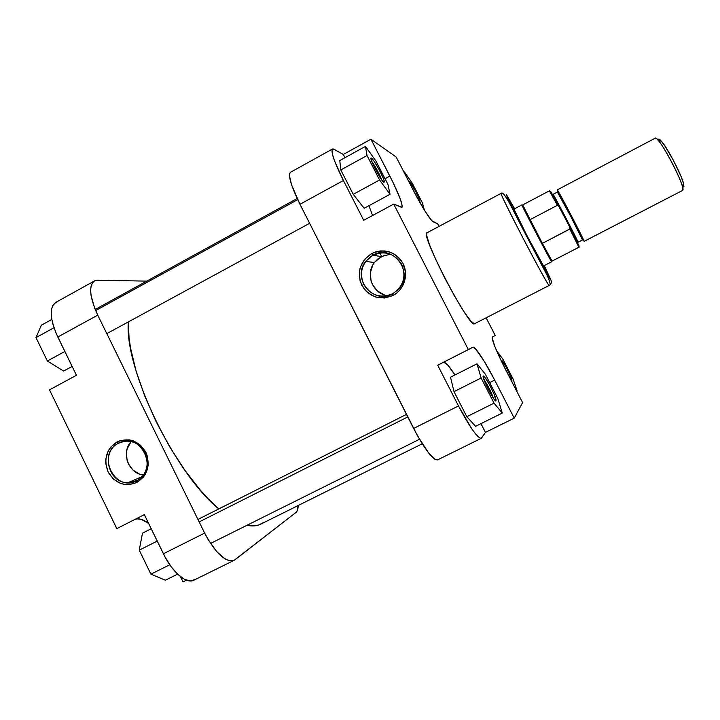 <?xml version="1.0" encoding="UTF-8"?>
<svg xmlns="http://www.w3.org/2000/svg" width="720" height="720" viewBox="0 0 720 720"><rect width="100%" height="100%" fill="white"/><g stroke="black" fill="none" stroke-linecap="round" stroke-linejoin="round"><path stroke-width="1.08" d="M118.53 443.241C95.823 453.996 114.795 493.065 136.773 480.654L136.836 482.508C124.794 487.08 115.218 483.57 108.099 471.987C103.356 459.18 106.344 449.163 117.054 441.927L118.53 443.241L124.2 441.36L118.53 443.241C124.893 440.163 131.211 440.496 137.484 444.222C150.75 451.944 150.3 474.408 136.773 480.654L127.881 482.697C108.036 483.228 100.539 451.53 118.53 443.241L117.054 441.927L110.601 447.246L108.261 450.81L105.795 459.099L105.759 463.5L108.099 471.987L113.292 478.989L120.573 483.453L124.659 484.497L128.844 484.695L136.836 482.508L143.343 477.207L145.71 473.634L148.221 465.3L147.474 456.498L145.89 452.331L140.643 445.311L133.308 440.865L129.204 439.848L120.924 440.388L117.054 441.927C129.06 437.247 138.672 440.721 145.89 452.331C150.669 465.246 147.654 475.299 136.836 482.508L136.773 480.654C159.723 469.944 140.436 430.569 118.53 443.241M131.094 441.567C120.816 452.493 128.511 473.598 143.325 475.056L139.572 474.12L133.101 470.169L128.475 463.959L127.089 460.296L126.432 452.538L127.188 448.74L131.094 441.567M298.152 505.278L297.306 510.642L295.983 512.433L235.053 559.737L232.335 560.907L229.014 560.673L225.216 559.026L216.774 551.7L208.377 540.009L204.642 533.097L163.395 553.761L144.324 514.62L165.186 557.253L171.252 566.829L177.858 574.38L184.392 579.222L190.251 580.968L194.931 579.546M57.492 301.752L55.989 302.283M55.701 302.436L52.614 305.802L51.444 309.663L51.462 317.376L52.686 323.505L56.214 333.576L76.446 375.291L57.807 337.023L97.749 315.135L94.698 308.232L91.08 295.506L90.63 290.196L91.125 285.876L92.511 282.717L94.725 280.809L97.668 280.215L146.763 281.124L97.668 280.215L94.446 280.953C88.515 285.732 89.613 297.126 97.749 315.135L204.642 533.097L97.749 315.135L57.807 337.023C49.824 319.086 49.122 307.557 55.683 302.445L94.428 280.971M49.5 389.835L116.82 528.624L49.5 389.835L76.446 375.291L49.5 389.835M135.036 519.345L137.439 518.868L141.201 519.345L148.59 523.386C143.433 519.417 138.915 518.067 135.036 519.345M180.414 576.585L182.997 581.886L186.48 580.167L182.997 581.886L180.414 576.585M144.324 514.62L116.82 528.624L144.324 514.62M233.982 560.394L193.824 580.221C186.543 584.361 172.206 572.229 163.395 553.761L204.642 533.097C215.595 553.383 225.405 562.473 234.054 560.367L295.983 512.433C297.423 511.263 298.143 508.968 298.152 505.53M63.621 371.052L47.358 360.999L36 337.617L41.328 325.224L51.786 319.446L41.328 325.224L36 337.617L53.955 327.735L36 337.617L47.358 360.999L64.845 351.477L47.358 360.999L63.621 371.052L72.135 366.444L63.621 371.052M165.375 580.212L150.912 574.173L139.239 550.152L142.479 533.151L151.2 528.741L142.479 533.151L139.239 550.152L157.221 541.098L139.239 550.152L150.912 574.173L169.776 564.768L150.912 574.173L165.375 580.212L177.615 574.146L165.375 580.212M374.418 254.43L375.138 255.573L374.418 254.43M128.331 321.93C124.236 368.37 174.402 472.968 218.799 508.932L208.215 498.825L200.394 490.221L184.734 470.088L169.704 446.859L156.132 421.713L144.738 395.991L136.089 371.052L130.572 348.147L129.042 337.806L128.331 321.93M262.98 522.783L259.002 524.898L254.403 525.897L246.951 525.294C252.297 526.455 256.869 526.086 260.658 524.187L422.244 443.781M375.543 253.989L376.686 255.825L375.543 253.989M493.47 398.331C491.103 391.608 487.908 385.308 483.885 379.44C487.908 385.308 491.103 391.608 493.47 398.331M483.246 375.966L483.921 376.218C486.675 378.306 496.035 396.756 496.098 400.239L495.675 400.878L494.325 399.51L489.726 392.085L485.064 382.455L483.129 376.416L483.615 375.993L485.001 377.451L489.528 384.804L494.1 394.227L496.017 400.851C494.937 403.308 481.284 376.695 483.246 375.966M381.726 179.928C379.224 173.43 375.939 167.337 371.871 161.658C375.939 167.337 379.224 173.43 381.726 179.928M371.52 158.211L371.736 158.373C374.49 160.353 384.246 178.452 384.381 181.809L383.931 182.412L382.509 180.981L377.757 173.619L372.114 162.288L371.124 158.13L373.986 161.118L378.972 169.38L383.211 178.155L384.246 181.107L383.931 182.412C381.069 181.332 367.812 155.475 371.52 158.211L371.133 159.453L371.52 158.211M415.305 194.103L413.433 190.539L415.305 194.103M409.455 181.647L409.581 181.737C411.48 183.051 419.922 198.909 419.949 201.213L418.995 200.853L419.922 201.519L419.364 199.269L415.233 190.62L410.508 182.817L409.455 181.647L409.266 182.457L409.455 181.647M507.366 373.032L504.693 367.83L507.366 373.032M501.399 360.261L501.768 360.396C503.685 361.764 511.938 377.91 511.929 380.277L510.795 379.692L511.875 380.61L511.407 378.387L506.385 367.659L502.119 360.756L501.399 360.261L501.516 361.449L501.399 360.261M392.526 293.832C403.407 286.542 406.476 276.732 401.733 264.402C394.533 253.386 384.894 250.317 372.825 255.204L371.664 253.548C384.759 248.247 395.217 251.568 403.029 263.52C408.87 274.725 404.154 289.728 393.039 295.443L392.526 293.832C373.464 305.001 351.621 278.514 365.643 261.405L372.825 255.204C393.327 242.928 415.539 274.023 397.62 290.106L392.526 293.832L393.039 295.443L396.864 292.923L400.149 289.683L402.741 285.858L405.504 277.047L405.567 272.394L403.029 263.52L400.536 259.632L397.341 256.32L393.57 253.71L389.376 251.91L384.912 250.965L380.358 250.938L375.885 251.802L371.664 253.548L364.617 259.326L360.27 267.39L359.334 271.908L360.108 281.052L364.248 289.206L367.407 292.518L375.318 296.964L384.318 297.999L393.039 295.443C379.899 300.627 369.477 297.261 361.782 285.336C356.679 272.07 359.973 261.477 371.664 253.548L372.825 255.204L381.294 256.563L372.825 255.204C362.043 262.512 359.001 272.277 363.708 284.517C370.809 295.506 380.412 298.611 392.526 293.832M513.324 207.774L527.103 235.899L544.338 267.345C543.672 268.191 509.589 202.707 513.324 207.774L513.324 207.774M390.519 254.178L381.294 256.563L374.391 262.521C364.995 274.248 372.699 293.841 387.486 295.704M550.944 280.035C551.52 282.231 543.321 267.291 526.356 235.188C509.436 202.617 504.981 192.429 506.781 195.21L514.611 208.737L506.781 195.21L507.204 196.911L526.356 235.188L550.944 280.035C551.826 282.195 551.313 283.968 549.396 285.336C551.313 283.968 551.826 282.195 550.944 280.035L544.302 265.581L550.944 280.035M501.111 193.365L426.969 232.803C419.544 232.722 469.692 328.941 474.408 323.811L549.378 285.345C550.89 285.183 550.08 281.718 546.948 274.968L525.33 233.802C512.244 209.043 504.099 190.287 501.111 193.365C499.59 191.889 507.555 208.098 525.015 241.992C542.313 274.932 549.378 286.632 549.189 285.444L549.189 285.444C548.82 288.396 497.952 190.953 501.111 193.365L501.39 193.572M481.23 438.336C477.324 438.012 469.755 427.212 458.505 405.954L437.706 365.211L458.505 405.954L413.613 428.436C424.809 449.523 432.801 460.008 437.562 459.891L481.221 438.336L485.442 432.378L514.224 418.149L494.658 380.07L514.224 418.149L522.585 402.597L505.359 369.135C495.927 350.343 491.598 339.633 492.372 337.005L495.234 335.511L486.117 317.808L495.234 335.511L492.372 337.005L492.138 337.86L494.991 346.923L502.326 363.096L522.585 402.597L514.224 418.149L485.442 432.378L480.969 423.639L485.442 432.378L481.572 438.021L480.492 438.381L476.28 434.826L471.654 428.643L458.505 405.954L413.613 428.436L299.979 204.291C291.024 185.94 287.856 175.275 290.475 172.296L289.665 173.448L289.503 176.013L291.573 184.797L299.979 204.291L343.395 180.504L334.611 161.046L332.406 154.152L331.947 150.021L333.225 148.923L343.314 154.458L344.961 157.698L343.314 154.458L334.017 149.247L332.505 148.995C330.633 151.578 334.26 162.072 343.395 180.504L363.708 220.284L343.395 180.504L299.979 204.291L417.429 435.618L428.724 453.105L434.583 459.108L437.598 459.873M368.928 205.704L372.582 215.496L368.928 205.704M340.794 169.956L353.241 194.328L364.185 208.278L353.241 194.328L340.794 169.956L339.786 160.551L340.794 169.956L367.029 155.529L379.575 179.982L390.024 194.283L387.981 184.491L375.939 161.028L365.454 146.394L367.029 155.529L340.794 169.956M443.718 362.151L447.876 365.193L454.986 374.958C449.55 366.543 445.788 362.268 443.718 362.151M454.014 391.644L466.821 416.718L475.587 426.312L466.821 416.718L454.014 391.644L450.513 377.226L454.014 391.644L481.131 377.991L494.037 403.155L502.281 413.064L497.781 398.394L485.406 374.283L477.009 363.807L481.131 377.991L454.014 391.644M549.216 285.444L474.408 323.811L549.216 285.444M381.6 256.41L379.818 252.918L381.6 256.41M494.658 380.07L484.11 361.107L475.785 349.146L472.887 347.229L468.36 349.605L393.714 204.093L402.021 207.297L402.21 205.857L400.419 199.323L393.174 182.691L370.926 139.203L396.171 157.014L416.043 195.489L425.286 211.518L431.838 220.752L437.688 223.803L439.02 226.395L437.688 223.803L432.999 221.706C430.839 221.067 421.182 205.677 412.929 189.576L396.171 157.014L370.926 139.203L343.314 154.458L370.926 139.203L389.889 176.121L385.038 178.758L389.889 176.121C399.087 194.364 403.074 204.813 401.841 207.468L393.714 204.093L468.36 349.605L437.706 365.211L472.896 347.229C474.903 345.861 485.172 361.503 494.658 380.07L489.663 382.581L494.658 380.07M426.987 232.794L426.645 235.314L429.453 244.629L435.753 259.533L444.573 277.65L454.437 295.893L463.626 311.13L470.637 320.877L474.408 323.811M363.708 220.284L393.714 204.093L363.708 220.284M385.038 255.033L377.928 258.813L374.391 262.521L365.643 261.405M372.78 265.059L370.359 272.817L371.043 280.908L372.528 284.706L377.523 291.051L384.525 294.993M450.513 377.226L477.009 363.807L481.131 377.991L494.037 403.155L466.821 416.718L494.037 403.155L502.281 413.064L475.587 426.312L502.281 413.064L497.781 398.394L485.406 374.283L477.009 363.807L450.513 377.226M495.927 399.312L494.667 399.942L495.927 399.312M339.786 160.551L365.454 146.394L367.029 155.529L379.575 179.982L353.241 194.328L379.575 179.982L390.024 194.283L364.185 208.278L390.024 194.283L387.981 184.491L375.939 161.028L365.454 146.394L339.786 160.551M404.451 171.927L405.027 174.231L404.451 171.927L403.983 172.188L404.451 171.927L412.461 183.573L404.451 171.927M424.386 210.069L422.424 202.932L412.461 183.573L422.424 202.932L424.386 210.069M515.142 388.143L517.023 390.6L513.054 378.936L502.866 359.145L496.566 350.694L502.866 359.145L513.054 378.936L517.023 390.6L516.537 390.843L517.023 390.6L515.142 388.143M511.785 379.575L511.011 379.962L511.785 379.575M584.127 241.38L682.434 190.512M583.326 240.039L564.165 202.14L557.784 191.079L570.33 213.759L583.569 240.273L582.462 239.94L570.672 216.27L557.433 192.168M553.095 194.454L566.208 218.601L578.097 242.199L577.674 242.73L578.097 242.199L565.236 218.421C556.173 201.537 552.114 193.509 553.077 194.346C552.78 192.663 578.673 242.199 578.097 242.199L582.462 239.94C583.182 239.868 557.253 190.296 557.433 192.06L557.865 191.322M577.665 243.063L569.916 227.529M551.646 261.738L551.619 261.783C551.385 262.539 520.488 203.364 521.919 204.885L522.936 205.488L542.376 243.369L530.019 219.681L542.376 243.369L570.033 228.843L569.583 226.782L559.134 206.82L569.583 226.782L569.835 229.077L578.889 247.239L552.06 261.099L542.376 243.369L552.06 261.099L578.889 247.239L569.835 229.077L542.376 243.369L530.019 219.681L557.388 205.308L558.675 206.082C553.527 196.119 550.431 191.034 549.396 190.818L522.72 204.912L530.019 219.681L557.388 205.308L549.396 190.818L557.388 205.308L558.675 206.082L552.15 194.22M522.126 205.47C523.881 209.835 548.703 257.355 551.277 261.279L551.619 261.783L543.411 266.022L551.619 261.783L551.394 261.108M569.421 226.467L568.926 225.531L569.421 226.467M563.049 214.299L561.069 210.465L563.049 214.299M557.865 191.565L557.226 189.882C557.055 187.956 584.964 241.335 584.136 241.344L682.668 190.395L584.118 241.38M559.098 206.748L550.818 192.006M552.06 261.099L578.88 247.266C579.672 247.599 579.078 245.25 569.916 227.547M683.946 186.687L683.406 183.015L680.94 176.202L673.236 160.065L664.542 145.395L660.771 140.508L658.638 139.149M655.011 138.42C655.398 137.655 656.505 138.348 658.323 140.481C664.965 147.942 680.094 176.895 682.425 186.615L682.668 190.395C686.79 188.685 658.314 134.487 655.236 138.168L557.226 189.882L573.012 218.853L583.119 239.886M557.163 203.13L550.89 191.727M570.285 229.941L576.792 242.019M579.096 246.015L571.626 230.742M522.936 205.488L522.819 205.011M582.516 239.913L583.263 239.958M683.766 187.047L683.559 183.555C681.435 174.6 667.62 148.149 661.482 141.3C659.799 139.338 658.773 138.699 658.404 139.392M407.79 416.934L199.161 521.919L407.79 416.934M297.693 199.638L95.652 310.572L297.693 199.638M141.939 476.73L127.881 482.697M494.514 399.762L496.098 400.239M483.363 377.757L483.921 376.218M382.86 181.404L384.381 181.809M371.25 159.885L371.736 158.373M419.094 200.97L419.949 201.213M409.32 182.556L409.581 181.737M290.475 172.296L332.505 148.995M551.646 261.792L543.429 266.031M557.433 192.06L553.077 194.346M551.277 261.279L551.727 260.604M521.919 204.885L513.738 209.205M658.323 140.481L661.482 141.3M682.425 186.615L683.559 183.555M419.508 439.263L210.528 543.456M406.494 414.378L197.937 519.435M309.618 223.308L106.812 333.63M297.162 198.513L95.193 309.456"/></g></svg>

